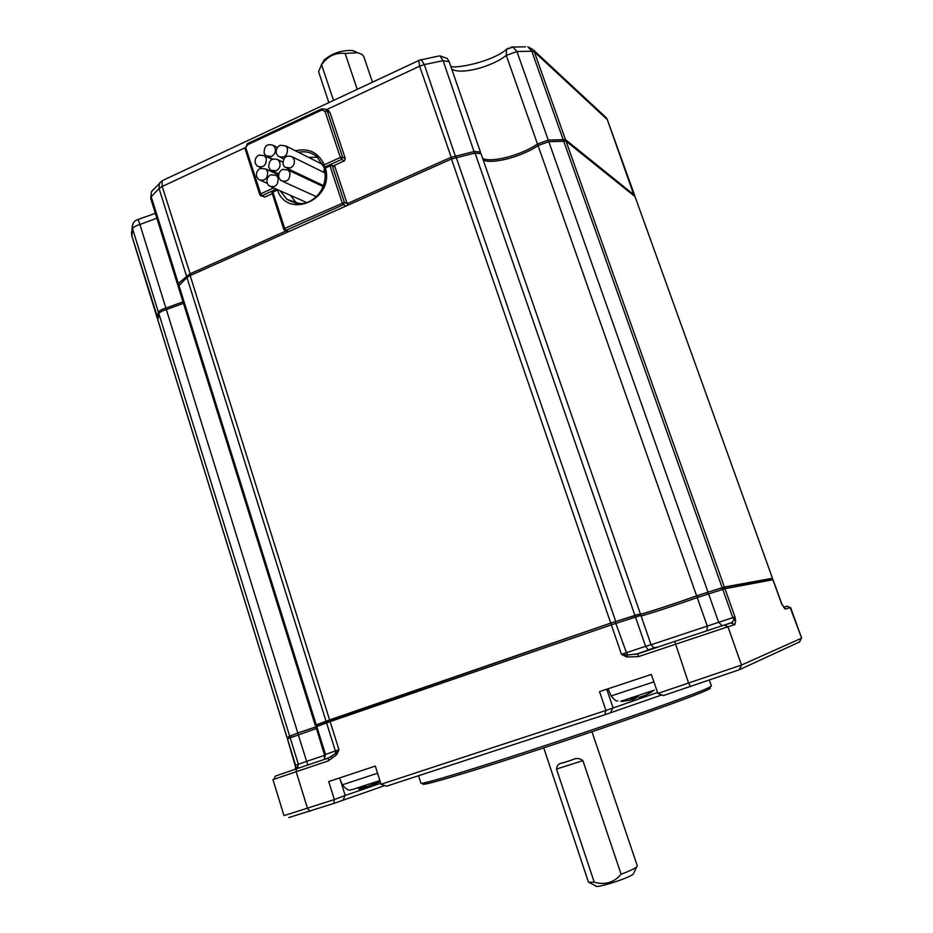 <?xml version="1.0" encoding="UTF-8"?>
<svg xmlns="http://www.w3.org/2000/svg" width="933" height="933" viewBox="0 0 933 933"><rect width="100%" height="100%" fill="white"/><g stroke="black" fill="none" stroke-linecap="round" stroke-linejoin="round"><path stroke-width="1.4" d="M591.977 731.74L637.332 865.929L636.621 867.014C634.323 868.798 629.145 871.2 621.11 874.244C614.007 882.583 605.05 885.242 594.228 882.198L556.511 769.084C556.709 765.363 558.914 763.264 563.124 762.821L571.439 760.15C575.778 757.853 579.603 758.016 582.915 760.64L621.11 874.244M361.013 787.534L361.817 788.7L358.995 789.341M268.809 167.508C268.727 160.266 271.795 157.677 277.999 159.753L279.807 162.435C280.623 166.132 279.422 168.92 276.203 170.809L270.663 170.226L268.809 167.508M787.347 606.217L790.181 607.605L801.634 638.125L790.589 607.488L785.551 609.027L784.455 608.491M661.8 694.933L604.654 714.818L386.624 786.169L381.049 784.256L375.299 766.086L328.731 781.551L334.352 799.569L283.994 815.605L272.961 779.638L296.169 771.708L296.484 768.804L275.375 776.116M384.804 785.551L333.757 803.476L288.764 817.565M799.534 641.951L739.251 669.754L663.456 695.563L657.893 693.441L651.327 674.442L599.522 691.633L605.937 710.48L381.049 784.256M734.772 624.644L727.95 626.778L724.393 625.005L731.32 622.929L734.819 624.667L735.624 620.946L734.994 616.981L724.964 588.711L772.921 579.731L781.574 603.768L785.551 609.027M799.441 642.137L801.26 638.335L741.502 665.042L657.893 693.441M783.533 607.301L787.277 606.182M316.252 724.894L329.594 719.903L190.157 275.573L186.95 277.474L178.156 286.384L315.261 725.338L316.252 724.894L178.809 284.985M316.975 724.918L315.261 725.338M316.007 726.83L297.814 732.976L166.354 309.604C162.12 310.876 159.625 312.24 158.867 313.698L157.84 319.832M288.46 736.918L297.814 732.976M772.396 578.273L724.358 587.009L566.039 141.186L635.035 196.641L772.489 578.273L771.125 578.857M190.157 275.573L451.467 158.983L610.742 623.081L638.93 614.427C638.044 615.628 675.644 603.488 696.613 595.814L724.358 587.009M610.742 623.081L329.594 719.903M638.44 614.287L611.197 622.987L317.033 724.778M639.257 614.695C646.837 612.876 679.247 602.228 697.721 595.487L697.219 597.54L707.272 626.101L718.643 622.288L722.095 625.716M770.996 578.798L722.667 587.58L697.721 595.487M287.481 738.889L295.586 765.27L306.619 761.363L297.744 733.046L288.53 736.767M297.744 733.046L315.972 726.9L324.462 754.809L325.477 754.435L316.777 726.574L315.972 726.9L317.08 724.696M604.654 714.818L605.937 710.48L657.555 692.473M343.192 799.838L345.175 795.452L380.734 783.254M333.757 803.476L334.352 799.569L345.175 795.452L340.335 780.011M709.465 680.402L711.424 685.965L708.485 687.808C695.761 693.954 625.67 718.923 551.391 743.519C477.055 768.162 420.83 785.073 420.911 783.16L418.532 775.731M289.953 172.722L288.134 170.028L282.512 169.398C279.294 171.287 278.081 174.074 278.909 177.771L280.775 180.512C287.002 182.541 290.058 179.952 289.953 172.722M589.598 882.688L595.686 885.86C594.263 889.091 628.935 878.28 633.25 874.139M295.096 769.282L295.784 766.798M782.134 604.817L773.014 579.731L770.95 578.775M739.251 669.754L741.502 665.042L727.95 626.778L638.324 656.669L638.044 653.776L674.722 641.426L688.671 683.341L690.7 686.653M735.624 620.946L734.166 619.85L731.32 622.929M734.994 616.981L734.166 619.85L732.813 617.669L734.994 616.981M722.667 587.58L724.964 588.711L697.219 597.54C679.271 604.071 647.607 614.474 641.111 615.955M640.295 613.622L481.02 153.677L475.072 153.07L451.467 158.983M483.201 159.975C491.574 164.756 522.515 156.569 538.038 145.571L696.613 595.814M566.039 141.186L548.802 141.676L538.038 145.571M772.489 578.273L635.035 196.641M166.354 309.604L183.451 303.33M255.374 163.427C254.557 159.753 255.747 156.966 258.942 155.076L264.482 155.683L266.302 158.365C266.406 165.538 263.374 168.127 257.228 166.156L255.374 163.427M296.484 768.804L328.568 758.004L328.299 760.908L336.708 754.645L338.971 749.747L330.13 721.594L316.777 726.574L317.733 724.428M288.554 736.732L287.469 738.843L316.264 728.545M634.172 615.477L635.455 616.981L645.601 646.324L651.024 644.598L640.913 615.395L611.36 624.865L621.471 654.336L626.661 656.96L638.324 656.669M330.305 719.705L330.13 721.594L611.36 624.865L611.197 622.987M328.299 760.908L296.169 771.708L307.505 808.375L310.024 811.244M267.643 171.719L265.777 168.99L260.272 168.418C257.076 170.296 255.887 173.072 256.703 176.757L258.604 179.521C264.75 181.469 267.759 178.868 267.643 171.719M708.648 688.018C711.354 687.598 710.969 688.216 707.506 689.884C694.374 696.321 617.424 723.658 540.743 748.861C463.969 774.122 413.809 788.653 424.153 783.207M267.153 183.16C266.337 179.474 267.538 176.687 270.745 174.798L276.285 175.392L278.139 178.133C278.267 185.294 275.235 187.906 269.066 185.935L267.153 183.16M361.817 788.7L361.409 787.405L361.701 788.315L367.112 786.636M724.393 625.005L674.722 641.426M372.454 82.197L363.788 56.528L362.039 54.336L357.689 52.773L345.14 53.426L357.211 89.335M355.835 51.77L352.429 50.545C341.805 50.009 332.381 53.169 324.124 60.015L321.885 63.934M333.513 100.437L321.582 64.657L318.573 71.666L328.871 102.618M321.582 64.657C327.775 56.073 335.623 52.33 345.14 53.426M275.118 148.055C275.935 151.741 274.734 154.528 271.515 156.429L265.963 155.823L264.144 153.152C264.074 145.886 267.141 143.309 273.346 145.42L275.118 148.055M626.661 656.96L627.512 655.036L621.471 654.336L626.451 652.668L615.162 621.658M638.044 653.776L627.512 655.036L626.451 652.668L645.601 646.324L648.61 650.219M336.708 754.645L335.53 753.502L328.568 758.004M338.971 749.747L335.53 753.502L335.379 750.972L338.971 749.747M283.072 164.616L284.892 167.31L290.513 167.928C293.755 166.039 294.956 163.24 294.128 159.531L292.356 156.884C286.104 154.738 283.002 157.315 283.072 164.616M287.831 231.99L287.411 231.361M286.221 230.894L189.656 274.01L178.32 283.445L177.678 284.845L178.366 285.51M166.296 309.616L165.887 308.112L182.985 301.837M324.078 167.404L324.311 164.779C318.235 152.382 308.625 147.717 295.481 150.808M156.849 218.182L139.927 224.503L165.887 308.112C161.654 309.383 159.158 310.747 158.4 312.205L159.496 312.812M157.77 318.643L157.234 317.873L158.4 312.205L132.579 228.818L131.856 235.862M324.439 169.013L323.529 172.208M276.471 153.653L278.267 156.312C284.495 158.412 287.574 155.823 287.504 148.545L285.755 145.921L280.075 145.268C276.856 147.169 275.655 149.956 276.471 153.653M634.557 196.268L634.545 195.3L565.48 139.623L548.242 140.09L537.478 143.997L538.726 145.128M480.413 152.825L480.46 152.056L474.512 151.449L450.907 157.35L347.169 203.674L348.079 205.108M482.653 158.377C491.026 163.182 521.967 155.006 537.478 143.997L506.281 55.42L516.929 51.502L512.987 47.035L510.852 47.151M323.506 185.644L287.107 168.348M290.42 195.324L296.776 203.464M317.57 157.28L308.555 157.374M315.459 196.245L315.482 197.469M306.7 202.543L271.351 186.938M317.057 182.53L316.882 183.591M320.439 163.333L323.016 164.884M261.112 195.848L264.972 197.015L272.226 193.702M594.228 882.198L588.478 882.268L543.729 747.881M288.903 231.512L285.953 230.358L343.414 204.689L344.405 202.391L347.169 203.674L334.469 165.363L344.335 160.873L345.327 158.587L330.037 112.613L327.705 110.222M334.807 166.389L330.154 164.64L323.996 167.345L325.372 167.975L329.979 165.876L342.178 202.764L343.414 204.689L346.166 205.96M325.372 167.975C334.912 199.242 287.726 220.305 277.334 189.866L277.439 189.621M632.073 698.432L632.469 699.61L630.393 698.98L637.274 696.718L636.539 697.931L636.236 697.056M632.621 699.54L636.539 697.931M622.113 701.476L632.679 699.68L632.224 698.385M361.363 788.653L358.412 788.385L364.593 786.344L367.532 786.636L380.023 781.026M644.295 695.761L646.826 694.49M652.762 691.295L646.872 694.63M637.274 696.718L639.327 697.359L645.204 695.33L652.867 691.225M373.55 784.595L376.151 783.172M380.128 781.364L376.267 783.533M610.823 712.217L612.993 707.576L606.753 689.242M720.906 588.07L722.76 589.329L732.813 617.669L718.643 622.288L708.544 593.726L706.782 592.432M186.95 277.474L326.037 721.162M456.202 157.362L615.71 621.413M475.072 153.07L634.848 615.209M548.802 141.676L707.937 592M563.555 140.72L722.154 587.615M157.689 319.343L286.967 737.245M158.867 313.698L289.592 735.88M324.462 754.809L324.416 759.1L325.477 754.435L335.379 750.972L326.573 722.865L327.46 720.719M291.201 735.344L290.128 737.478L291.166 735.367M247.373 144.837L245.052 149.082L247.315 143.682L247.373 144.837L321.943 109.966L321.827 108.811L326.153 109.324L321.827 108.811L247.49 143.6M295.633 765.247L295.668 767.649M290.093 737.49L298.35 764.174L297.277 768.535M307.867 764.978L306.619 761.363L324.602 755.333M651.094 644.785L707.272 626.101L706.992 630.65M273.602 187.93L260.68 193.831L245.939 148.219M345.327 158.587L342.574 157.129L327.226 110.98L324.999 111.284L340.347 157.467L324.311 164.779M324.999 111.284L321.943 109.966M331.588 756.675L323.634 759.66M653.625 647.677L655.374 647.945M334.994 166.96L332.195 165.538L329.979 165.876L329.862 164.674L332.195 165.538L344.405 202.391L284.693 228.468L285.953 230.358L283.772 229.285L284.495 230.218M244.854 147.857L162.19 186.483L190.635 275.352M455.794 157.467L424.317 64.587L419.617 66.185L418.765 60.505L162.109 180.745L162.19 186.483L159.065 188.501L186.46 275.911L187.766 276.856M163.112 180.279L159.415 183.113L159.065 188.501L151.228 196.746L178.32 283.445L179.533 284.273M556.511 769.084L582.915 760.64M298.478 152.312C305.394 150.924 311.564 152.406 316.975 156.756L323.844 166.739M131.495 231.885L131.681 235.291L157.829 318.188M634.732 195.545L607.301 119.611L634.23 196M528.405 47.023L533.128 49.706L534.329 51.875L565.48 139.623L564.966 140.79M604.864 116.427L607.301 119.611L534.329 51.875L531.798 51.21L563.007 139.157L562.646 140.766M607.5 119.914L606.252 117.733L533.128 49.706L527.868 46.825L531.798 51.21L516.929 51.502L548.242 140.09L547.939 141.769M480.46 152.056L449.158 61.671L443.128 60.657L474.57 153.175M326.667 109.627L419.617 66.185L451.77 158.843M608.036 688.811L611.173 695.936L653.893 681.86M273.066 190.659L272.821 191.918L284.693 228.468L283.772 229.285L272.086 192.921M153.409 189.457L151.473 191.673L150.645 198.321L177.678 284.845M138.037 219.488L139.927 224.503C135.717 225.739 133.267 227.174 132.579 228.818L132.264 226.427L133.349 223.022M451.712 69.054C460.435 75.013 491.236 67.258 506.281 55.42L506.456 49.367L508.077 48.166M449.158 61.671L447.14 58.371L439.805 55.828L443.128 60.657L424.317 64.587L421.261 59.665L420.398 59.852M276.285 189.107L272.751 190.717L271.923 192.758L277.334 189.866M620.655 701.313L654.36 690.105M377.55 773.235L342.318 784.84L339.495 777.97M352.091 789.633L379.883 780.583M438.72 56.027L419.395 60.202M264.972 197.015L259.782 194.659L260.505 195.592M245.239 149.268L259.782 194.659L260.68 193.831L261.951 195.732L272.389 190.962M150.645 198.321L151.473 191.673L162.027 180.85M450.721 66.161C453.368 69.287 491.971 62.161 506.456 49.367L512.987 47.035L525.606 46.813M330.469 164.488L341.571 159.426L344.335 160.873M342.574 157.129L341.571 159.426L340.347 157.467L342.574 157.129M330.037 112.613L327.226 110.98L326.153 109.324L328.964 110.957M299.948 203.686L286.932 199.335L280.133 190.798M362.774 786.951L362.074 786.671M633.729 873.136L636.633 867.014M277.999 159.753L282.769 162.039M288.134 170.028L323.156 186.553M297.872 768.337L298.128 767.334L295.714 767.439L287.422 738.878M782.006 604.491L782.32 605.179M157.712 319.587L286.921 737.28M722.62 587.592L724.894 588.723M638.347 614.229L640.668 615.407M276.285 175.392L278.629 176.477M275.433 776.011L273.754 779.335M724.276 625.04L727.822 626.813M725.699 624.609L732.417 622.393M324.124 60.015L321.302 64.948M352.429 50.545L357.689 52.773M265.777 168.99L278.64 174.903M635.525 654.5L653.835 647.91L651.024 644.598M653.741 647.782L658.255 646.966M288.39 231.734L285.171 230.486M323.903 167.159L316.975 156.756M280.425 157.35L283.737 158.948M259.409 167.147L261.357 168.045M155.333 213.319L138.154 219.453C134.69 220.55 132.719 222.87 132.264 226.427L131.716 235.571L157.245 318.106M611.173 695.936C614.241 699.82 616.456 701.476 617.809 700.916M342.329 784.84C346.341 789.563 349.315 791.149 351.274 789.598M323.961 167.334C326.725 177.223 324.766 186.402 318.083 194.869C311.505 201.225 303.4 208.164 286.932 199.335L296.332 203.406M273.346 145.42L277.486 147.461M292.356 156.884L325.139 173.002M264.482 155.683L272.086 159.298M285.755 145.921L322.456 164.348M272.879 171.24L278.804 173.981M283.061 181.55L316.369 196.653M260.855 180.512L267.211 183.323M268.098 156.849L272.669 159.018"/></g></svg>
